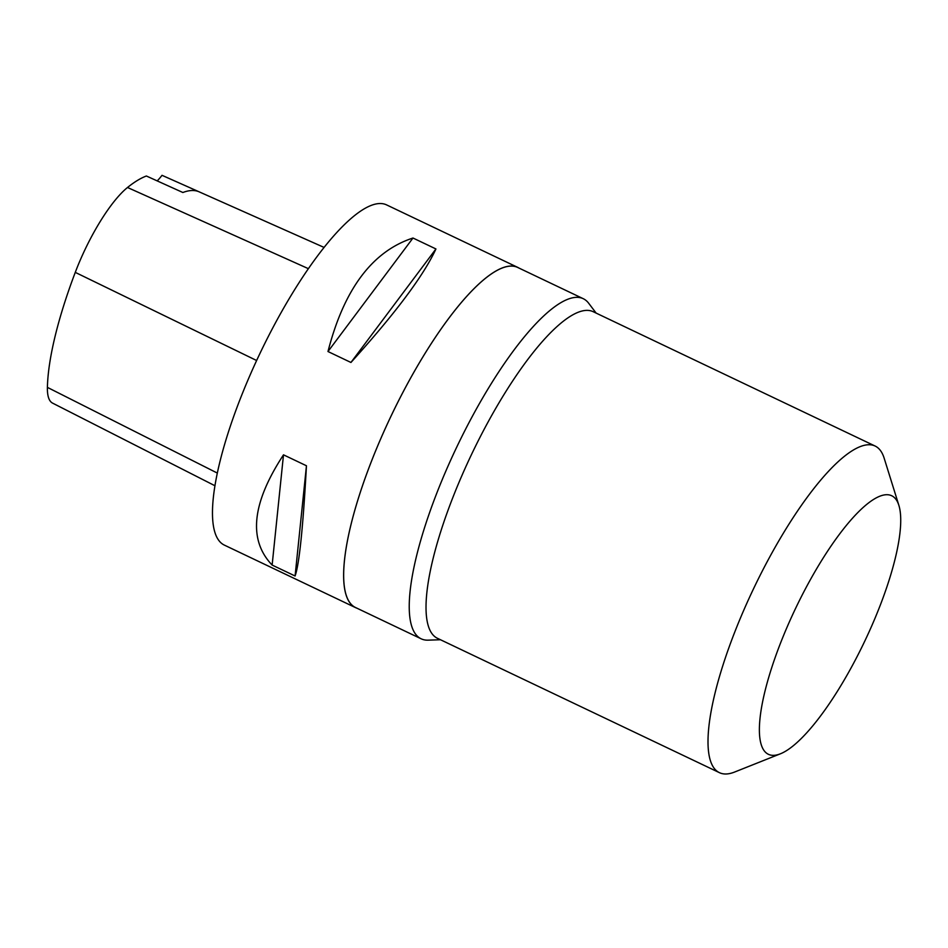 <?xml version="1.0" encoding="UTF-8"?>
<svg xmlns="http://www.w3.org/2000/svg" width="948" height="948" viewBox="0 0 948 948"><rect width="100%" height="100%" fill="white"/><g stroke="black" fill="none" stroke-linecap="round" stroke-linejoin="round"><path stroke-width="1.42" d="M518.935 268.047A188.462 50.363 115.5 0 0 517.679 267.36A188.462 50.363 115.5 0 0 380.184 440.014A188.462 50.363 115.5 0 0 355.547 607.621A188.462 50.363 115.5 0 0 356.863 608.166M440.488 639.746L428.164 640.161A188.379 50.339 -64.5 0 1 421.149 638.798L355.583 607.55A188.379 50.339 -64.5 0 1 391.169 415.84A188.379 50.339 -64.5 0 1 517.644 267.431L583.221 298.679A188.379 50.339 -64.5 0 1 588.696 303.265L596.138 313.101M517.679 267.36L386.523 204.863A188.462 50.363 115.5 0 0 249.028 377.517A188.462 50.363 115.5 0 0 224.392 545.124L355.547 607.621M350.938 362.468L327.984 351.53C344.029 289.128 372.363 251.291 412.984 238.019L435.938 248.957C423.578 275.69 395.245 313.527 350.938 362.468L435.938 248.957M295.089 575.993L272.135 565.055C248.044 539.945 251.836 503.21 283.499 454.827L306.453 465.764C303.04 527.609 299.26 564.356 295.089 575.993L306.453 465.764M324.038 247.404L162.345 175.463A205.396 54.889 115.5 0 0 162.013 175.321L199.056 191.792A206.439 55.174 -64.5 0 0 182.869 192.503L146.383 176.008A205.396 54.889 115.5 0 0 127.506 187.491A84.775 22.657 115.5 0 0 75.271 272.372A205.396 54.889 115.5 0 0 47.4 387.376A84.775 22.657 115.5 0 0 52.59 403.125L214.983 485.767M157.19 180.89A37.695 10.072 115.5 0 0 162.013 175.321M412.984 238.019L327.984 351.53M283.499 454.827L272.135 565.055M421.149 638.798A188.379 50.339 -64.5 0 1 456.746 447.089A188.379 50.339 -64.5 0 1 583.221 298.679M780.465 753.779L734.617 772.039A180.914 48.348 -64.5 0 1 719.461 772.679L437.478 638.312A180.914 48.348 -64.5 0 1 471.654 454.187A180.914 48.348 -64.5 0 1 593.128 311.667L875.111 446.034A180.914 48.348 -64.5 0 1 884.164 458.204L898.858 505.32A143.231 38.276 -64.5 0 1 872.966 623.061A143.231 38.276 -64.5 0 1 780.465 753.779A143.231 38.276 -64.5 0 1 795.526 608.521A143.231 38.276 -64.5 0 1 898.858 505.32M719.461 772.679A180.914 48.348 -64.5 0 1 753.636 588.554A180.914 48.348 -64.5 0 1 875.111 446.034M75.271 272.372L256.624 360.513M47.4 387.376L217.353 473.088M127.506 187.491L308.349 268.651"/></g></svg>
